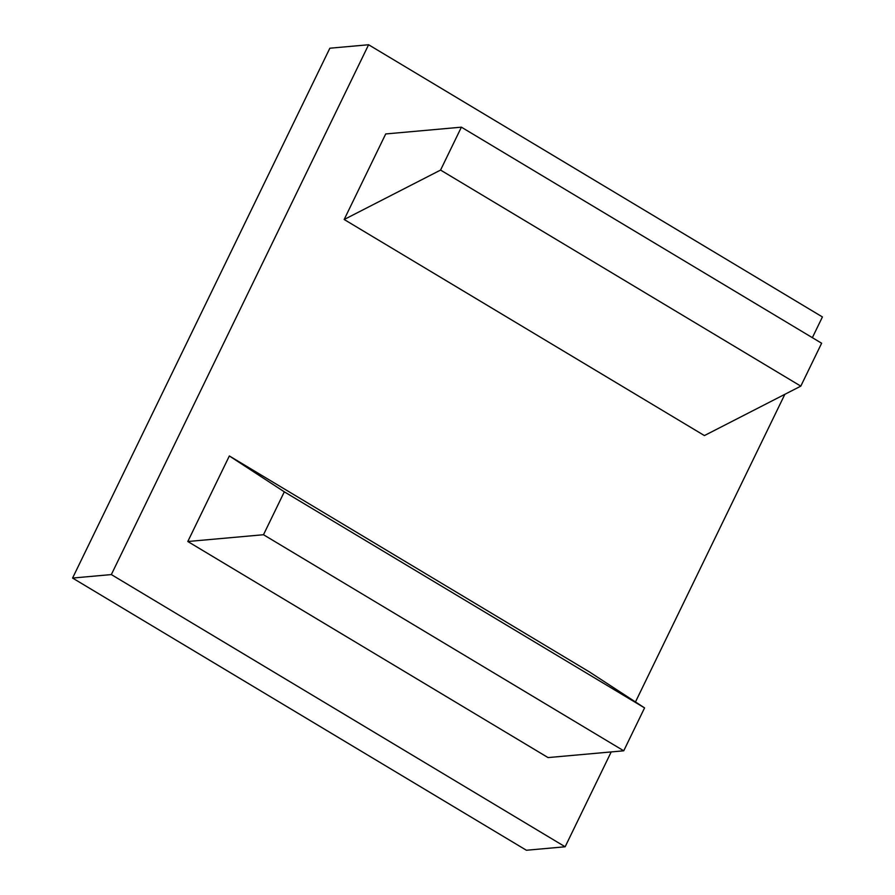 <?xml version="1.0" encoding="UTF-8"?>
<svg xmlns="http://www.w3.org/2000/svg" width="895" height="895" viewBox="0 0 895 895"><rect width="100%" height="100%" fill="white"/><g stroke="black" fill="none" stroke-linecap="round" stroke-linejoin="round"><path stroke-width="1.34" d="M187.805 541.509L548.053 757.584L623.737 750.804L644.568 707.9L284.319 491.825L229.344 455.958L187.805 541.509L263.488 534.729L284.319 491.825M644.568 707.9L589.592 672.033L229.344 455.958M623.737 750.804L263.488 534.729M440.564 170.072L344.172 219.499L385.711 133.948L461.395 127.168L440.564 170.072L800.801 386.137L704.41 435.574L344.172 219.499M461.395 127.168L821.632 343.232L800.801 386.137M812.358 337.672L822.427 316.942L368.606 44.75L111.338 574.579L565.148 846.782L611.207 751.923M635.472 701.96L784.848 394.326M565.148 846.782L526.394 850.25L72.573 578.058L329.852 48.218L368.606 44.75M111.338 574.579L72.573 578.058"/></g></svg>
